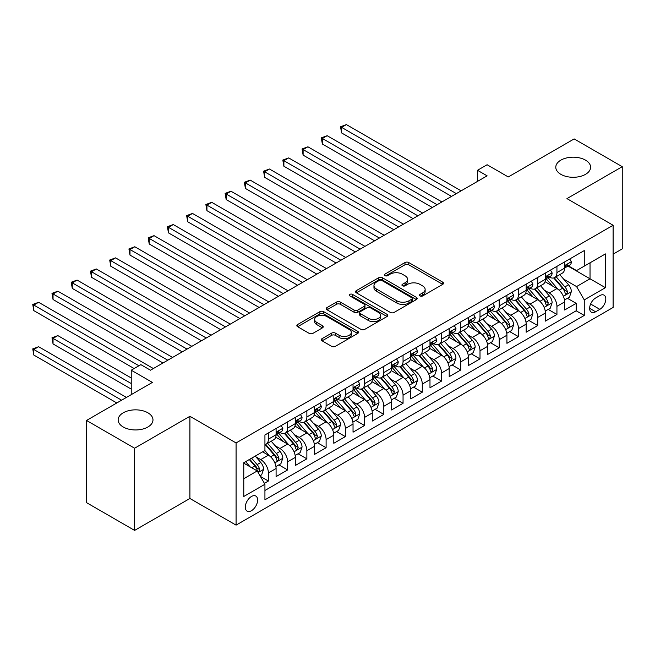 <?xml version="1.0" encoding="UTF-8"?>
<svg xmlns="http://www.w3.org/2000/svg" width="655" height="655" viewBox="0 0 655 655"><rect width="100%" height="100%" fill="white"/><g stroke="black" fill="none" stroke-linecap="round" stroke-linejoin="round"><path stroke-width="0.98" d="M420.035 295.937A1.867 1.081 0 0 0 422.68 295.937L442.739 284.352A2.669 1.539 0 0 0 443.517 283.263A2.669 1.539 0 0 0 442.739 282.174L408.753 262.549A2.669 1.539 0 0 0 404.978 262.549L384.911 274.134A1.867 1.081 0 0 0 384.362 274.895A1.867 1.081 0 0 0 384.911 275.657A1.867 1.081 0 0 0 387.555 275.657L390.151 274.158A8.548 4.937 0 0 1 402.235 274.158L405.068 275.796A8.548 4.937 0 0 1 407.574 279.284A8.548 4.937 0 0 1 405.068 282.772L402.473 284.27A1.867 1.081 0 0 0 401.924 285.031A1.867 1.081 0 0 0 402.473 285.793A1.867 1.081 0 0 0 405.118 285.793L407.713 284.295A8.548 4.937 0 0 1 419.798 284.295L422.631 285.932A8.548 4.937 0 0 1 425.136 289.42A8.548 4.937 0 0 1 422.631 292.908L420.035 294.406A1.867 1.081 0 0 0 419.487 295.176A1.867 1.081 0 0 0 420.035 295.937L420.035 294.406M147.883 412.797A17.415 10.054 0 0 0 128.904 410.611A17.415 10.054 0 0 0 118.154 419.904A17.415 10.054 0 0 0 123.255 427.011A17.415 10.054 0 0 0 142.233 429.189A17.415 10.054 0 0 0 152.983 419.904A17.415 10.054 0 0 0 147.883 412.797M585.505 160.131A17.415 10.054 0 0 0 566.534 157.953A17.415 10.054 0 0 0 555.784 167.238A17.415 10.054 0 0 0 560.885 174.345A17.415 10.054 0 0 0 579.863 176.522A17.415 10.054 0 0 0 590.605 167.238A17.415 10.054 0 0 0 585.505 160.131M251.471 510.695A8.703 5.027 120 0 0 257.153 503.024A8.703 5.027 120 0 0 255.818 496.048A8.703 5.027 120 0 0 251.471 496.482A8.703 5.027 120 0 0 245.781 504.153A8.703 5.027 120 0 0 247.115 511.129A8.703 5.027 120 0 0 251.471 510.695M322.08 338.643A2.669 1.539 0 0 0 321.302 339.732A2.669 1.539 0 0 0 322.08 340.821L331.618 346.323A2.669 1.539 0 0 0 335.393 346.323L357.679 333.46A2.669 1.539 0 0 0 358.457 332.372A2.669 1.539 0 0 0 357.679 331.283L323.685 311.657A2.669 1.539 0 0 0 319.91 311.657L297.632 324.52A2.669 1.539 0 0 0 296.846 325.617A2.669 1.539 0 0 0 297.632 326.706L309.152 333.354A2.669 1.539 0 0 0 312.926 333.354L322.465 327.852A2.669 1.539 0 0 0 323.243 326.755A2.669 1.539 0 0 0 322.465 325.666L316.75 322.375A7.139 4.127 0 0 1 314.654 319.452A7.139 4.127 0 0 1 319.067 315.644A7.139 4.127 0 0 1 326.853 316.537L349.23 329.457A7.139 4.127 0 0 1 351.317 332.372A7.139 4.127 0 0 1 346.913 336.179A7.139 4.127 0 0 1 339.126 335.286L335.393 333.133A2.669 1.539 0 0 0 331.618 333.133L322.08 338.643L322.08 340.821M613.113 254.148L622.25 248.867L622.25 166.681L574.157 138.917L508.272 176.956L487.115 164.741L477.495 170.292L487.115 175.843L150.478 370.206L140.858 364.647L131.237 370.206L131.237 394.637M134.611 448.225L134.611 530.411L189.909 498.48L189.909 416.293L134.611 448.225L86.517 420.461L152.402 382.422L131.237 370.206M189.909 416.293L236.078 442.944L613.113 225.271L613.113 307.457L236.078 525.13L236.078 442.944M622.25 166.681L566.943 198.612L613.113 225.271M390.339 312.427A2.669 1.539 0 0 0 394.122 312.427L416.4 299.556A2.669 1.539 0 0 0 417.178 298.467A2.669 1.539 0 0 0 416.4 297.378L382.414 277.761A2.669 1.539 0 0 0 378.631 277.761L356.353 290.623A2.669 1.539 0 0 0 355.575 291.712A2.669 1.539 0 0 0 356.353 292.801L390.339 312.427M350.589 296.338A1.867 1.081 0 0 1 352.48 296.6L352.48 294.382L387.04 314.334A2.669 1.539 0 0 1 387.817 315.423A2.669 1.539 0 0 1 387.04 316.512L364.753 329.375A2.669 1.539 0 0 1 360.979 329.375L326.992 309.75L326.992 307.572A2.669 1.539 0 0 0 326.215 308.661A2.669 1.539 0 0 0 326.992 309.75M326.992 307.572L336.531 302.07A2.669 1.539 0 0 1 340.305 302.07L354.085 310.028A2.669 1.539 0 0 0 357.867 310.028L364.188 306.376A2.669 1.539 0 0 0 364.974 305.279A2.669 1.539 0 0 0 364.188 304.19L349.844 295.904A1.867 1.081 0 0 1 349.295 295.143A1.867 1.081 0 0 1 350.45 294.144A1.867 1.081 0 0 1 352.48 294.382M134.611 530.411L86.517 502.639L86.517 420.461M264.407 483.349L268.394 481.04L260.412 476.431M255.876 456.822L260.698 459.605A10.881 6.28 60 0 1 268.394 472.935L276.091 468.489L276.091 476.603L287.635 469.938L278.883 464.878M275.108 445.711L279.939 448.503A10.881 6.28 60 0 1 287.635 461.824L295.323 457.386L295.323 465.492L306.868 458.827L298.115 453.776M294.341 434.609L299.171 437.393A10.881 6.28 60 0 1 306.868 450.722L314.564 446.276L314.564 454.39L326.108 447.725L317.356 442.674M313.581 423.498L318.412 426.29A10.881 6.28 60 0 1 326.108 439.62L333.796 435.174L333.796 443.279L345.341 436.615L336.588 431.563M332.814 412.396L337.644 415.18A10.881 6.28 60 0 1 345.341 428.509L353.037 424.063L353.037 432.177L364.581 425.513L355.829 420.461M352.054 401.286L356.885 404.078A10.881 6.28 60 0 1 364.581 417.407L372.269 412.961L372.269 421.067L383.814 414.402L375.061 409.35M371.287 390.183L376.117 392.967A10.881 6.28 60 0 1 383.814 406.296L391.51 401.859L391.51 409.964L403.054 403.3L394.302 398.248M390.527 379.073L395.358 381.865A10.881 6.28 60 0 1 403.054 395.194L410.742 390.748L410.742 398.854L422.287 392.189L413.534 387.138M409.76 367.971L414.59 370.755A10.881 6.28 60 0 1 422.287 384.084L429.983 379.646L429.983 387.752L441.527 381.087L432.775 376.035M429 356.86L433.831 359.652A10.881 6.28 60 0 1 441.527 372.982L449.215 368.536L449.215 376.641L460.76 369.985L452.007 364.925M448.233 345.758L453.063 348.542A10.881 6.28 60 0 1 460.76 361.871L468.456 357.433L468.456 365.539L480 358.875L471.248 353.823M467.474 334.648L472.304 337.44A10.881 6.28 60 0 1 480 350.769L487.688 346.323L487.688 354.429L499.233 347.772L490.48 342.712M486.706 323.545L491.537 326.337A10.881 6.28 60 0 1 499.233 339.658L506.929 335.221L506.929 343.326L518.473 336.662L509.713 331.61M505.947 312.443L510.777 315.227A10.881 6.28 60 0 1 518.473 328.556L526.161 324.11L526.161 332.224L537.706 325.56L528.953 320.5M525.179 301.333L530.01 304.125A10.881 6.28 60 0 1 537.706 317.446L545.402 313.008L545.402 321.114L556.938 314.449L556.938 306.344A10.881 6.28 -120 0 0 549.25 293.014L544.42 290.231M548.186 309.397L556.938 314.449M276.091 468.489A10.881 6.28 -120 0 0 268.394 455.168L262.622 451.835M295.323 457.386A10.881 6.28 -120 0 0 287.635 444.057L275.739 437.188M314.564 446.276A10.881 6.28 -120 0 0 306.868 432.955L294.971 426.086M333.796 435.174A10.881 6.28 -120 0 0 326.108 421.845L314.212 414.975M353.037 424.063A10.881 6.28 -120 0 0 345.341 410.742L333.444 403.873M372.269 412.961A10.881 6.28 -120 0 0 364.581 399.632L352.685 392.763M391.51 401.859A10.881 6.28 -120 0 0 383.814 388.53L371.917 381.66M410.742 390.748A10.881 6.28 -120 0 0 403.054 377.419L391.158 370.55M429.983 379.646A10.881 6.28 -120 0 0 422.287 366.317L410.39 359.448M449.215 368.536A10.881 6.28 -120 0 0 441.527 355.206L429.631 348.337M468.456 357.433A10.881 6.28 -120 0 0 460.76 344.104L448.863 337.235M487.688 346.323A10.881 6.28 -120 0 0 480 332.994L468.104 326.133M506.929 335.221A10.881 6.28 -120 0 0 499.233 321.892L487.336 315.022M526.161 324.11A10.881 6.28 -120 0 0 518.473 310.789L506.577 303.92M545.402 313.008A10.881 6.28 -120 0 0 537.706 299.679L525.809 292.81M599.841 295.569L595.608 298.017A8.433 4.872 120 0 0 590.098 305.443A8.433 4.872 120 0 0 591.391 312.206A8.433 4.872 120 0 0 595.608 311.788L599.841 309.34A8.433 4.872 120 0 0 605.351 301.914A8.433 4.872 120 0 0 604.057 295.151A8.433 4.872 120 0 0 599.841 295.569M243.775 478.707L257.243 470.937L264.931 484.258L264.931 499.814L584.26 315.448L584.26 299.9L576.564 286.571L563.652 279.12M264.931 484.258L243.775 496.482L243.775 462.717L264.931 450.501L264.931 434.953L584.26 250.587L584.26 266.135L605.417 253.919L605.417 287.684L584.26 299.9M279.841 432.447L279.939 432.505A10.881 6.28 60 0 0 285.375 433.045L293.072 428.607A10.881 6.28 -120 0 0 295.323 423.621L295.323 417.399M299.073 421.345L299.171 421.402A10.881 6.28 60 0 0 304.616 421.943L312.312 417.497A10.881 6.28 -120 0 0 314.564 412.519L314.564 406.296M318.314 410.235L318.412 410.292A10.881 6.28 60 0 0 323.848 410.832L331.545 406.395A10.881 6.28 -120 0 0 333.796 401.409L333.796 395.194M337.546 399.132L337.644 399.19A10.881 6.28 60 0 0 343.089 399.73L350.785 395.284A10.881 6.28 -120 0 0 353.037 390.306L353.037 384.084M356.787 388.022L356.885 388.079A10.881 6.28 60 0 0 362.321 388.62L370.018 384.182A10.881 6.28 -120 0 0 372.269 379.196L372.269 372.982M376.019 376.92L376.117 376.977A10.881 6.28 60 0 0 381.562 377.517L389.258 373.072A10.881 6.28 -120 0 0 391.51 368.094L391.51 361.871M395.26 365.809L395.358 365.875A10.881 6.28 60 0 0 400.794 366.407L408.491 361.969A10.881 6.28 -120 0 0 410.742 356.983L410.742 350.769M414.492 354.707L414.59 354.764A10.881 6.28 60 0 0 420.035 355.305L427.731 350.859A10.881 6.28 -120 0 0 429.983 345.881L429.983 339.658M433.725 343.605L433.831 343.662A10.881 6.28 60 0 0 439.268 344.194L446.964 339.757A10.881 6.28 -120 0 0 449.215 334.77L449.215 328.556M452.965 332.494L453.063 332.552A10.881 6.28 60 0 0 458.508 333.092L466.204 328.646A10.881 6.28 -120 0 0 468.456 323.668L468.456 317.446M472.198 321.392L472.304 321.449A10.881 6.28 60 0 0 477.741 321.99L485.437 317.544A10.881 6.28 -120 0 0 487.688 312.566L487.688 306.344M491.438 310.282L491.537 310.339A10.881 6.28 60 0 0 496.981 310.879L504.677 306.434A10.881 6.28 -120 0 0 506.929 301.456L506.929 295.233M510.671 299.179L510.777 299.237A10.881 6.28 60 0 0 516.214 299.777L523.91 295.331A10.881 6.28 -120 0 0 526.161 290.353L526.161 284.131M529.911 288.069L530.01 288.126A10.881 6.28 60 0 0 535.454 288.667L543.151 284.229A10.881 6.28 -120 0 0 545.402 279.243L545.402 273.02M264.931 490.48L576.179 310.789L576.179 303.347L564.635 310.011L564.635 301.898A10.881 6.28 -120 0 0 556.938 288.577L545.05 281.707M549.144 276.967L549.25 277.024A10.881 6.28 -120 0 0 554.687 277.564A10.881 6.28 -120 0 0 556.938 272.578L556.938 266.364M554.687 277.564L562.383 273.119A10.881 6.28 -120 0 0 564.635 268.141L564.635 261.918M268.394 432.955L268.394 439.169A10.881 6.28 60 0 1 266.143 444.156A10.881 6.28 60 0 1 264.931 444.589M266.143 444.156L273.839 439.71A10.881 6.28 -120 0 0 276.091 434.732L276.091 428.509M287.635 421.845L287.635 428.067A10.881 6.28 60 0 1 285.375 433.045M306.868 410.742L306.868 416.957A10.881 6.28 60 0 1 304.616 421.943M326.108 399.632L326.108 405.854A10.881 6.28 60 0 1 323.848 410.832M345.341 388.53L345.341 394.744A10.881 6.28 60 0 1 343.089 399.73M364.581 377.419L364.581 383.642A10.881 6.28 60 0 1 362.321 388.62M383.814 366.317L383.814 372.531A10.881 6.28 60 0 1 381.562 377.517M403.054 355.206L403.054 361.429A10.881 6.28 60 0 1 400.794 366.407M422.287 344.104L422.287 350.319A10.881 6.28 60 0 1 420.035 355.305M441.527 332.994L441.527 339.216A10.881 6.28 60 0 1 439.268 344.194M460.76 321.892L460.76 328.114A10.881 6.28 60 0 1 458.508 333.092M480 310.781L480 317.004A10.881 6.28 60 0 1 477.741 321.99M499.233 299.679L499.233 305.901A10.881 6.28 60 0 1 496.981 310.879M518.473 288.577L518.473 294.791A10.881 6.28 60 0 1 516.214 299.777M537.706 277.466L537.706 283.689A10.881 6.28 60 0 1 535.454 288.667M537.706 317.446L537.706 325.56M518.473 328.556L518.473 336.662M499.233 339.658L499.233 347.772M480 350.769L480 358.875M460.76 361.871L460.76 369.985M441.527 372.982L441.527 381.087M422.287 384.084L422.287 392.189M403.054 395.194L403.054 403.3M383.814 406.296L383.814 414.402M364.581 417.407L364.581 425.513M345.341 428.509L345.341 436.615M326.108 439.62L326.108 447.725M306.868 450.722L306.868 458.827M287.635 461.824L287.635 469.938M268.394 472.935L268.394 481.04M257.243 470.937L243.775 463.159M576.564 286.571L590.032 278.801L590.032 262.811L605.417 253.919M568 266.077L605.417 287.684M568.384 265.856L576.564 270.581L584.26 266.135M189.909 498.48L236.078 525.13M477.495 170.292L477.495 181.402M567.426 298.295L576.179 303.347M576.179 310.789L584.26 315.448M420.78 296.199L422.631 295.135A8.548 4.937 0 0 0 425.136 291.639L425.136 289.42M407.574 279.284L407.574 281.503A8.548 4.937 0 0 1 405.068 284.99L403.218 286.063M442.706 284.376L408.753 264.767A2.669 1.539 0 0 0 404.978 264.767L385.664 275.919M416.359 299.581L382.414 279.98A2.669 1.539 0 0 0 378.631 279.98L356.394 292.818M411.676 299.229A1.867 1.081 0 0 0 412.224 298.467A1.867 1.081 0 0 0 411.676 297.706L381.849 280.479A1.867 1.081 0 0 0 379.204 280.479L376.461 282.059A8.548 4.937 0 0 0 373.964 285.547A8.548 4.937 0 0 0 376.461 289.043L396.856 300.817A8.548 4.937 0 0 0 408.941 300.817L411.676 299.229L411.676 301.456A1.867 1.081 0 0 0 412.224 300.694L412.224 298.467M373.964 285.547L373.964 287.774A8.548 4.937 0 0 0 376.461 291.262L376.461 289.043M411.676 301.456L408.941 303.036A8.548 4.937 0 0 1 396.856 303.036L376.461 291.262M327.025 309.774L336.531 304.288L336.531 302.07M364.974 305.279L364.974 307.506A2.669 1.539 0 0 1 364.188 308.595L357.867 312.247A2.669 1.539 0 0 1 354.085 312.247L340.305 304.288A2.669 1.539 0 0 0 336.531 304.288M352.48 296.6L386.999 316.529M368.388 318.281A7.139 4.127 0 0 0 376.175 319.173A7.139 4.127 0 0 0 380.588 315.366A7.139 4.127 0 0 0 378.492 312.451L370.607 307.899A2.669 1.539 0 0 0 366.833 307.899L360.512 311.551A2.669 1.539 0 0 0 359.726 312.64A2.669 1.539 0 0 0 360.512 313.729L368.388 318.281L368.388 320.508A7.139 4.127 0 0 0 376.175 321.4A7.139 4.127 0 0 0 380.588 317.585L380.588 315.366M359.726 312.64L359.726 314.858A2.669 1.539 0 0 0 360.512 315.956L360.512 313.729M368.388 320.508L360.512 315.956M351.317 332.372L351.317 334.59A7.139 4.127 0 0 1 346.913 338.406A7.139 4.127 0 0 1 339.126 337.513L335.393 335.36A2.669 1.539 0 0 0 331.618 335.36L322.121 340.846M314.654 319.452L314.654 321.679A7.139 4.127 0 0 0 316.75 324.593L316.75 322.375M322.424 327.868L316.75 324.593M357.638 333.485L323.685 313.884A2.669 1.539 0 0 0 319.91 313.884L297.665 326.722M564.479 299.998L569.449 297.124L571.365 291.573A7.213 4.159 -120 0 0 568.565 284.802L559.771 274.625M558.011 289.281L547.965 277.646M552.296 285.891L546.466 279.136A17.276 9.972 -120 0 0 545.926 278.539M341.591 177.349L413.051 218.606L303.118 155.137L303.118 149.577L307.924 146.802L422.671 213.055M553.704 277.949L562.596 288.249A7.213 4.159 60 0 1 565.167 293.211L565.691 294.07L566.665 293.931L567.476 291.876A7.213 4.159 -120 0 0 564.905 286.915L556.12 276.738M554.228 277.785L563.783 288.847A3.676 2.121 60 0 1 564.708 290.28L567.476 291.876M569.735 258.979L571.365 261.803A7.213 4.159 60 0 1 569.875 264.997L566.223 267.109A7.213 4.159 -120 0 0 567.476 265.447L567.328 264.808M456.339 193.618L341.591 127.365L346.397 124.589L461.145 190.842M564.88 267.445L564.905 267.445A7.213 4.159 -120 0 0 566.223 267.109M566.542 264.907L567.476 265.447C567.025 264.358 566.256 264.808 565.167 266.781A7.213 4.159 60 0 1 564.635 267.805M451.524 196.394L341.591 132.924L341.591 127.365L340.534 126.759L346.397 124.589M341.591 132.924L340.534 126.759M545.238 311.1L550.208 308.235L552.132 302.675A7.213 4.159 -120 0 0 549.324 295.913L540.539 285.736M538.778 300.383L528.732 288.749M533.055 296.993L527.226 290.247A17.276 9.972 -120 0 0 526.694 289.641M322.358 188.452L393.819 229.708L283.885 166.239L283.885 160.688L288.691 157.912L403.439 224.157M534.472 289.06L543.363 299.351A7.213 4.159 60 0 1 545.934 304.321L546.458 305.173L547.433 305.034L548.243 302.987A7.213 4.159 -120 0 0 545.672 298.017L536.879 287.84M534.996 288.888L544.551 299.949A3.676 2.121 60 0 1 545.476 301.39L548.243 302.987M526.006 322.211L530.976 319.337L532.9 313.786A7.213 4.159 -120 0 0 530.091 307.015L521.298 296.838M519.538 311.485L509.492 299.859M513.823 308.104L507.993 301.349A17.276 9.972 -120 0 0 507.453 300.751M303.118 199.562L374.578 240.819L264.645 177.349L264.645 171.79L269.451 169.015L384.198 235.26M515.239 300.162L524.123 310.454A7.213 4.159 60 0 1 526.694 315.423L527.218 316.275L528.192 316.144L529.003 314.089A7.213 4.159 -120 0 0 526.432 309.127L517.646 298.95M515.755 299.998L525.31 311.06A3.676 2.121 60 0 1 526.235 312.492L529.003 314.089M506.765 333.313L511.735 330.439L513.659 324.888A7.213 4.159 -120 0 0 510.851 318.117L502.066 307.948M500.305 322.596L490.259 310.961M494.582 319.206L488.753 312.46A17.276 9.972 -120 0 0 488.221 311.854M283.885 210.664L355.346 251.921L245.412 188.452L245.412 182.901L250.218 180.125L364.966 246.37M495.999 311.272L504.89 321.564A7.213 4.159 60 0 1 507.461 326.534L507.985 327.385L508.96 327.246L509.77 325.199A7.213 4.159 -120 0 0 507.199 320.229L498.406 310.052M496.523 311.1L506.078 322.162A3.676 2.121 60 0 1 507.003 323.603L509.77 325.199M487.533 344.415L492.503 341.55L494.427 335.999A7.213 4.159 -120 0 0 491.618 329.228L482.825 319.05M481.065 333.698L471.019 322.072M475.35 330.316L469.52 323.562A17.276 9.972 -120 0 0 468.98 322.964M264.645 221.767L336.105 263.032L226.172 199.554L226.172 194.003L230.978 191.227L345.725 257.472M476.766 322.375L485.65 332.666A7.213 4.159 60 0 1 488.221 337.636L488.745 338.488L489.719 338.357L490.529 336.302A7.213 4.159 -120 0 0 487.959 331.34L479.173 321.163M477.282 322.211L486.837 333.272A3.676 2.121 60 0 1 487.762 334.705L490.529 336.302M550.495 270.081L552.132 272.914A7.213 4.159 60 0 1 550.642 276.099L546.982 278.211A7.213 4.159 -120 0 0 548.243 276.549L548.088 275.911M437.098 204.72L322.358 138.475L327.164 135.7L441.912 201.945M545.64 278.547L545.672 278.547A7.213 4.159 -120 0 0 546.982 278.211M547.31 276.017L548.243 276.549C547.785 275.468 547.015 275.911 545.934 277.884A7.213 4.159 60 0 1 545.402 278.907M432.292 207.496L322.358 144.026L322.358 138.475L321.294 137.861L327.164 135.7M322.358 144.026L321.294 137.861M531.262 281.183L532.9 284.016A7.213 4.159 60 0 1 531.401 287.209L527.75 289.322A7.213 4.159 -120 0 0 529.003 287.66L528.855 287.021M417.865 215.831L302.061 148.972L307.924 146.802M526.407 289.657L526.432 289.657A7.213 4.159 -120 0 0 527.75 289.322M528.069 287.119L529.003 287.66C528.552 286.571 527.783 287.013 526.694 288.994A7.213 4.159 60 0 1 526.161 290.018M303.118 155.137L302.061 148.972M512.022 292.294L513.659 295.127A7.213 4.159 60 0 1 512.169 298.312L508.509 300.424A7.213 4.159 -120 0 0 509.77 298.762L509.615 298.123M398.625 226.933L282.821 160.074L288.691 157.912M507.167 300.76L507.199 300.76A7.213 4.159 -120 0 0 508.509 300.424M508.837 298.23L509.77 298.762C509.312 297.681 508.542 298.123 507.461 300.096A7.213 4.159 60 0 1 506.929 301.12M283.885 166.239L282.821 160.074M492.789 303.396L494.427 306.229A7.213 4.159 60 0 1 492.928 309.422L489.277 311.534A7.213 4.159 -120 0 0 490.529 309.872L490.382 309.234M379.392 238.043L263.588 171.184L269.451 169.015M487.934 311.87L487.959 311.87A7.213 4.159 -120 0 0 489.277 311.534M489.604 309.332L490.529 309.872C490.079 308.783 489.31 309.226 488.221 311.207A7.213 4.159 60 0 1 487.688 312.23M264.645 177.349L263.588 171.184M468.292 355.526L473.262 352.652L475.186 347.101A7.213 4.159 -120 0 0 472.378 340.33L463.593 330.161M461.832 344.808L451.786 333.174M456.109 341.419L450.28 334.672A17.276 9.972 -120 0 0 449.748 334.066M245.412 232.877L316.873 274.134L206.939 210.664L206.939 205.113L211.745 202.338L326.493 268.583M457.526 333.485L466.417 343.777A7.213 4.159 60 0 1 468.988 348.738L469.512 349.598L470.486 349.459L471.297 347.412A7.213 4.159 -120 0 0 468.726 342.442L459.933 332.265M458.05 333.313L467.604 344.374A3.676 2.121 60 0 1 468.53 345.807L471.297 347.412M473.549 314.506L475.186 317.339A7.213 4.159 60 0 1 473.696 320.524L470.036 322.637A7.213 4.159 -120 0 0 471.297 320.975L471.142 320.336M360.152 249.146L244.348 182.286L250.218 180.125M468.693 322.972L468.726 322.972A7.213 4.159 -120 0 0 470.036 322.637M470.364 320.442L471.297 320.975C470.839 319.894 470.069 320.336 468.988 322.309A7.213 4.159 60 0 1 468.456 323.333M245.412 188.452L244.348 182.286M449.06 366.628L454.03 363.762L455.954 358.211A7.213 4.159 -120 0 0 453.145 351.44L444.352 341.263M442.592 355.911L432.546 344.284M436.877 352.529L431.047 345.774A17.276 9.972 -120 0 0 430.507 345.177M226.172 243.979L297.632 285.244L187.698 221.767L187.698 216.215L192.505 213.44L307.252 279.685M438.293 344.587L447.177 354.879A7.213 4.159 60 0 1 449.748 359.849L450.272 360.7L451.246 360.569L452.056 358.514A7.213 4.159 -120 0 0 449.486 353.553L440.7 343.376M438.809 344.424L448.364 355.477A3.676 2.121 60 0 1 449.289 356.918L452.056 358.514M454.316 325.609L455.954 328.442A7.213 4.159 60 0 1 454.455 331.635L450.804 333.747A7.213 4.159 -120 0 0 452.056 332.085L451.909 331.446M340.919 260.256L225.115 193.397L230.978 191.227M449.461 334.083L449.486 334.083A7.213 4.159 -120 0 0 450.804 333.747M451.131 331.545L452.056 332.085C451.606 330.996 450.837 331.438 449.748 333.411A7.213 4.159 60 0 1 449.215 334.443M226.172 199.554L225.115 193.397M429.819 377.738L434.789 374.865L436.713 369.314A7.213 4.159 -120 0 0 433.905 362.543L425.12 352.365M423.359 367.021L413.313 355.387M417.636 363.631L411.807 356.885A17.276 9.972 -120 0 0 411.274 356.279M206.939 255.09L278.4 296.347L168.466 232.877L168.466 227.326L173.272 224.55L288.02 290.795M419.053 355.698L427.944 365.989A7.213 4.159 60 0 1 430.515 370.951L431.039 371.811L432.013 371.672L432.824 369.625A7.213 4.159 -120 0 0 430.253 364.655L421.46 354.478M419.577 355.526L429.131 366.587A3.676 2.121 60 0 1 430.057 368.02L432.824 369.625M435.076 336.719L436.713 339.552A7.213 4.159 60 0 1 435.223 342.737L431.563 344.849A7.213 4.159 -120 0 0 432.824 343.187L432.668 342.549M321.679 271.358L205.875 204.499L211.745 202.338M430.22 345.185L430.253 345.185A7.213 4.159 -120 0 0 431.563 344.849M431.891 342.655L432.824 343.187C432.365 342.106 431.596 342.549 430.515 344.522A7.213 4.159 60 0 1 429.983 345.545M206.939 210.664L205.875 204.499M410.587 388.841L415.557 385.975L417.481 380.416A7.213 4.159 -120 0 0 414.672 373.653L405.879 363.476M404.119 378.123L394.073 366.497M398.404 374.742L392.574 367.987A17.276 9.972 -120 0 0 392.042 367.389M187.698 266.192L259.159 307.457L149.225 243.979L149.225 238.428L154.04 235.653L268.779 301.898M399.82 366.8L408.704 377.092A7.213 4.159 60 0 1 411.274 382.061L411.798 382.913L412.773 382.774L413.583 380.727A7.213 4.159 -120 0 0 411.012 375.757L402.227 365.588M400.336 366.636L409.891 377.689A3.676 2.121 60 0 1 410.816 379.13L413.583 380.727M415.843 347.821L417.481 350.654A7.213 4.159 60 0 1 415.982 353.847L412.331 355.952A7.213 4.159 -120 0 0 413.583 354.298L413.436 353.659M302.446 282.461L186.642 215.61L192.505 213.44M410.988 356.295L411.012 356.295A7.213 4.159 -120 0 0 412.331 355.952M412.658 353.757L413.583 354.298C413.133 353.209 412.363 353.651 411.274 355.624A7.213 4.159 60 0 1 410.742 356.656M187.698 221.767L186.642 215.61M391.346 399.951L396.316 397.077L398.24 391.526A7.213 4.159 -120 0 0 395.432 384.755L386.647 374.578M384.886 389.234L374.84 377.599M379.163 385.844L373.334 379.098A17.276 9.972 -120 0 0 372.801 378.492M168.466 277.302L239.927 318.559L129.993 255.09L129.993 249.539L134.799 246.755L249.547 313.008M380.58 377.91L389.471 388.202A7.213 4.159 60 0 1 392.042 393.164L392.566 394.023L393.54 393.884L394.351 391.837A7.213 4.159 -120 0 0 391.78 386.868L382.987 376.69M381.104 377.738L390.658 388.8A3.676 2.121 60 0 1 391.584 390.233L394.351 391.837M396.611 358.932L398.24 361.765A7.213 4.159 60 0 1 396.75 364.95L393.09 367.062A7.213 4.159 -120 0 0 394.351 365.4L394.195 364.761M283.206 293.571L167.402 226.712L173.272 224.55M391.747 367.398L391.78 367.398A7.213 4.159 -120 0 0 393.09 367.062M393.418 364.86L394.351 365.4C393.892 364.311 393.123 364.761 392.042 366.735A7.213 4.159 60 0 1 391.51 367.758M168.466 232.877L167.402 226.712M372.114 411.053L377.084 408.188L379.008 402.628A7.213 4.159 -120 0 0 376.199 395.866L367.406 385.689M365.646 400.336L355.599 388.71M359.931 396.955L354.101 390.2A17.276 9.972 -120 0 0 353.569 389.602M149.225 288.405L220.686 329.661L110.752 266.192L110.752 260.641L115.567 257.865L230.306 324.11M361.347 389.013L370.231 399.304A7.213 4.159 60 0 1 372.801 404.274L373.325 405.126L374.3 404.986L375.11 402.94A7.213 4.159 -120 0 0 372.539 397.97L363.754 387.801M361.863 388.849L371.418 399.902A3.676 2.121 60 0 1 372.343 401.343L375.11 402.94M377.37 370.034L379.008 372.867A7.213 4.159 60 0 1 377.509 376.06L373.858 378.164A7.213 4.159 -120 0 0 375.11 376.51L374.963 375.864M263.973 304.673L148.169 237.822L154.04 235.653M372.515 378.508L372.539 378.508A7.213 4.159 -120 0 0 373.858 378.164M374.185 375.97L375.11 376.51C374.66 375.421 373.89 375.864 372.801 377.837A7.213 4.159 60 0 1 372.269 378.868M149.225 243.979L148.169 237.822M352.873 422.164L357.843 419.29L359.767 413.739A7.213 4.159 -120 0 0 356.959 406.968L348.173 396.791M346.413 411.446L336.367 399.812M340.698 408.057L334.861 401.31A17.276 9.972 -120 0 0 334.328 400.704M129.993 299.515L201.453 340.772L91.52 277.302L91.52 271.743L96.326 268.968L211.074 335.221M342.106 400.123L350.998 410.415A7.213 4.159 60 0 1 353.569 415.376L354.093 416.236L355.067 416.097L355.878 414.042A7.213 4.159 -120 0 0 353.307 409.08L344.514 398.903M342.63 399.951L352.185 411.012A3.676 2.121 60 0 1 353.11 412.445L355.878 414.042M358.138 381.144L359.767 383.977A7.213 4.159 60 0 1 358.277 387.162L354.617 389.275A7.213 4.159 -120 0 0 355.878 387.613L355.722 386.974M244.733 315.784L128.929 248.925L134.799 246.755M353.274 389.61L353.307 389.61A7.213 4.159 -120 0 0 354.617 389.275M354.944 387.072L355.878 387.613C355.419 386.524 354.65 386.974 353.569 388.947A7.213 4.159 60 0 1 353.037 389.971M129.993 255.09L128.929 248.925M333.641 433.266L338.61 430.4L340.534 424.841A7.213 4.159 -120 0 0 337.726 418.078L328.933 407.901M327.173 422.549L317.126 410.922M321.458 419.159L315.628 412.413A17.276 9.972 -120 0 0 315.096 411.815M110.752 310.617L182.213 351.874L72.279 288.405L72.279 282.854L77.093 280.078L191.833 346.323M322.874 411.225L331.757 421.517A7.213 4.159 60 0 1 334.328 426.487L334.852 427.338L335.827 427.199L336.637 425.152A7.213 4.159 -120 0 0 334.066 420.183L325.281 410.005M323.398 411.053L332.945 422.115A3.676 2.121 60 0 1 333.87 423.556L336.637 425.152M338.897 392.247L340.534 395.08A7.213 4.159 60 0 1 339.036 398.273L335.385 400.377A7.213 4.159 -120 0 0 336.637 398.715L336.49 398.076M225.5 326.886L109.696 260.027L115.567 257.865M334.042 400.721L334.066 400.721A7.213 4.159 -120 0 0 335.385 400.377M335.712 398.183L336.637 398.715C336.187 397.634 335.417 398.076 334.328 400.049A7.213 4.159 60 0 1 333.796 401.081M110.752 266.192L109.696 260.027M314.4 444.377L319.37 441.503L321.294 435.952A7.213 4.159 -120 0 0 318.486 429.181L309.7 419.003M307.94 433.659L297.894 422.025M302.225 430.269L296.387 423.515A17.276 9.972 -120 0 0 295.855 422.917M91.52 321.728L162.98 362.985L53.047 299.515L53.047 293.956L57.853 291.18L172.601 357.433M303.633 422.328L312.525 432.627A7.213 4.159 60 0 1 315.096 437.589L315.62 438.449L316.594 438.31L317.405 436.255A7.213 4.159 -120 0 0 314.834 431.293L306.041 421.116M304.157 422.164L313.712 433.225A3.676 2.121 60 0 1 314.637 434.658L317.405 436.255M319.665 403.357L321.294 406.182A7.213 4.159 60 0 1 319.804 409.375L316.152 411.487A7.213 4.159 -120 0 0 317.405 409.825L317.249 409.187M206.259 337.996L90.456 271.137L96.326 268.968M314.801 411.823L314.834 411.823A7.213 4.159 -120 0 0 316.152 411.487M316.471 409.285L317.405 409.825C316.946 408.736 316.177 409.187 315.096 411.16A7.213 4.159 60 0 1 314.564 412.183M91.52 277.302L90.456 271.137M295.168 455.479L300.137 452.613L302.061 447.054A7.213 4.159 -120 0 0 299.253 440.291L290.46 430.114M288.699 444.761L278.653 433.135M282.985 441.372L277.155 434.625A17.276 9.972 -120 0 0 276.623 434.019M72.279 332.83L134.128 368.536L33.806 310.617L33.806 305.066L38.62 302.291L153.36 368.536M284.401 433.438L293.284 443.73A7.213 4.159 60 0 1 295.855 448.7L296.379 449.551L297.354 449.412L298.164 447.365A7.213 4.159 -120 0 0 295.593 442.395L286.808 432.218M284.925 433.266L294.472 444.327A3.676 2.121 60 0 1 295.397 445.768L298.164 447.365M300.424 414.459L302.061 417.292A7.213 4.159 60 0 1 300.563 420.477L296.911 422.59A7.213 4.159 -120 0 0 298.164 420.928L298.017 420.289M187.027 349.099L71.223 282.24L77.093 280.078M295.569 422.925L295.593 422.925A7.213 4.159 -120 0 0 296.911 422.59M297.239 420.395L298.164 420.928C297.714 419.847 296.944 420.289 295.855 422.262A7.213 4.159 60 0 1 295.323 423.286M72.279 288.405L71.223 282.24M275.927 466.589L280.897 463.715L282.821 458.164A7.213 4.159 -120 0 0 280.012 451.393L271.227 441.216M269.467 455.864L264.866 450.542M263.752 452.482L262.999 451.614M131.237 377.976L57.853 335.606L53.047 338.381L53.047 343.94L131.237 389.086M265.16 444.54L274.052 454.84A7.213 4.159 60 0 1 276.623 459.802L277.147 460.653L278.121 460.522L278.932 458.467A7.213 4.159 -120 0 0 276.361 453.506L267.567 443.329M265.684 444.377L275.239 455.438A3.676 2.121 60 0 1 276.164 456.871L278.932 458.467M53.047 343.94L51.982 337.775L131.237 383.527M51.982 337.775L57.853 335.606M281.191 425.57L282.821 428.395A7.213 4.159 60 0 1 281.331 431.588L277.679 433.7A7.213 4.159 -120 0 0 278.932 432.038L278.776 431.399M167.786 360.209L51.982 293.35L57.853 291.18M276.328 434.036L276.361 434.036A7.213 4.159 -120 0 0 277.679 433.7M277.998 431.498L278.932 432.038C278.473 430.949 277.712 431.391 276.623 433.373A7.213 4.159 60 0 1 276.091 434.396M53.047 299.515L51.982 293.35M260.027 475.767L261.664 474.826L263.588 469.267A7.213 4.159 -120 0 0 260.78 462.495L255.245 456.093M250.079 466.802L245.625 461.644M244.511 463.584L243.775 462.733M126.431 397.413L38.62 346.716L33.806 349.492L33.806 355.043L116.811 402.964M249.285 459.532L254.82 465.942A7.213 4.159 60 0 1 257.382 470.912L257.906 471.764L258.881 471.625L259.691 469.578A7.213 4.159 -120 0 0 257.12 464.608L251.594 458.205M249.727 459.278L255.999 466.54A3.676 2.121 60 0 1 256.924 467.981L259.691 469.578M33.806 355.043L32.75 348.878L121.625 400.189M32.75 348.878L38.62 346.716M138.934 365.76L32.75 304.452L38.62 302.291M33.806 310.617L32.75 304.452M260.698 459.605L268.394 455.168M279.939 448.503L287.635 444.057M299.171 437.393L306.868 432.955M318.412 426.29L326.108 421.845M337.644 415.18L345.341 410.742M356.885 404.078L364.581 399.632M376.117 392.967L383.814 388.53M395.358 381.865L403.054 377.419M414.59 370.755L422.287 366.317M433.831 359.652L441.527 355.206M453.063 348.542L460.76 344.104M472.304 337.44L480 332.994M491.537 326.337L499.233 321.892M510.777 315.227L518.473 310.789M530.01 304.125L537.706 299.679M549.25 293.014L556.938 288.577M556.938 272.578L564.635 268.141M268.394 439.169L276.091 434.732M287.635 428.067L295.323 423.621M306.868 416.957L314.564 412.519M326.108 405.854L333.796 401.409M345.341 394.744L353.037 390.306M364.581 383.642L372.269 379.196M383.814 372.531L391.51 368.094M403.054 361.429L410.742 356.983M422.287 350.319L429.983 345.881M441.527 339.216L449.215 334.77M460.76 328.114L468.456 323.668M480 317.004L487.688 312.566M499.233 305.901L506.929 301.456M518.473 294.791L526.161 290.353M537.706 283.689L545.402 279.243M556.938 306.344L564.635 301.898M590.614 304.018L599.841 309.34M589.647 308.341L595.608 311.788M422.631 295.135L422.631 292.908M402.473 285.793L402.473 284.27M405.068 284.99L405.068 282.772M384.911 275.657L384.911 274.134M404.978 264.767L404.978 262.549M408.753 264.767L408.753 262.549M442.739 284.352L442.739 282.174M356.353 292.801L356.353 290.623M378.631 279.98L378.631 277.761M382.414 279.98L382.414 277.761M416.4 299.556L416.4 297.378M396.856 303.036L396.856 300.817M408.941 303.036L408.941 300.817M340.305 304.288L340.305 302.07M354.085 312.247L354.085 310.028M357.867 312.247L357.867 310.028M364.188 308.595L364.188 306.376M387.04 316.512L387.04 314.334M331.618 335.36L331.618 333.133M335.393 335.36L335.393 333.133M339.126 337.513L339.126 335.286M322.465 327.852L322.465 325.666M297.632 326.706L297.632 324.52M319.91 313.884L319.91 311.657M323.685 313.884L323.685 311.657M357.679 333.46L357.679 331.283M563.374 296.297L571.324 291.712M564.905 286.915L568.565 284.802M559.157 290.231L562.596 288.249M571.324 261.722L564.635 265.586M544.141 307.408L552.083 302.815M545.672 298.017L549.324 295.913M539.925 301.333L543.363 299.351M524.901 318.51L532.851 313.925M526.432 309.127L530.091 307.015M520.684 312.443L524.123 310.454M505.668 329.621L513.61 325.027M507.199 320.229L510.851 318.117M501.452 323.545L504.89 321.564M486.428 340.723L494.378 336.138M487.959 331.34L491.618 329.228M482.211 334.656L485.65 332.666M552.083 272.832L545.402 276.688M532.851 283.934L526.161 287.799M513.61 295.045L506.929 298.901M494.378 306.147L487.688 310.011M467.195 351.825L475.137 347.24M468.726 342.442L472.378 340.33M462.979 345.758L466.417 343.777M475.137 317.257L468.456 321.114M447.954 362.935L455.905 358.351M449.486 353.553L453.145 351.44M443.738 356.869L447.177 354.879M455.905 328.36L449.215 332.216M428.722 374.038L436.664 369.453M430.253 364.655L433.905 362.543M424.505 367.971L427.944 365.989M436.664 339.47L429.983 343.326M409.481 385.148L417.431 380.563M411.012 375.757L414.672 373.653M405.265 379.081L408.704 377.092M417.431 350.572L410.742 354.429M390.249 396.25L398.191 391.665M391.78 386.868L395.432 384.755M386.032 390.183L389.471 388.202M398.191 361.675L391.51 365.539M371.008 407.361L378.958 402.768M372.539 397.97L376.199 395.866M366.792 401.294L370.231 399.304M378.958 372.785L372.269 376.641M351.776 418.463L359.718 413.878M353.307 409.08L356.959 406.968M347.559 412.396L350.998 410.415M359.718 383.887L353.037 387.752M332.535 429.574L340.485 424.98M334.066 420.183L337.726 418.078M328.327 423.507L331.757 421.517M340.485 394.998L333.796 398.854M313.303 440.676L321.245 436.091M314.834 431.293L318.486 429.181M309.086 434.609L312.525 432.627M321.245 406.1L314.564 409.964M294.062 451.786L302.012 447.193M295.593 442.395L299.253 440.291M289.854 445.711L293.284 443.73M302.012 417.21L295.323 421.067M274.83 462.889L282.772 458.303M276.361 453.506L280.012 451.393M270.613 456.822L274.052 454.84M282.772 428.313L276.091 432.177M258.152 472.517L263.539 469.406M257.12 464.608L260.78 462.495M251.7 467.735L254.82 465.942"/></g></svg>
